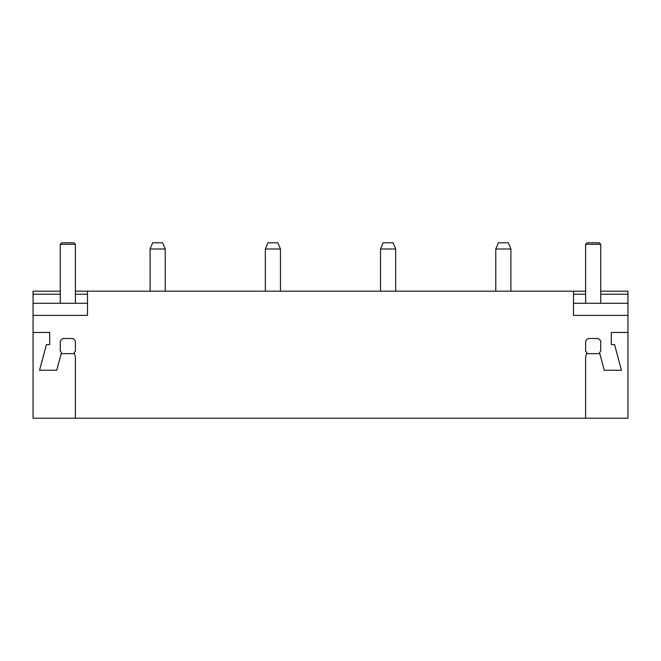 <?xml version="1.0" encoding="UTF-8"?>
<svg xmlns="http://www.w3.org/2000/svg" width="661" height="661" viewBox="0 0 661 661"><rect width="100%" height="100%" fill="white"/><g stroke="black" fill="none" stroke-linecap="round" stroke-linejoin="round"><path stroke-width="0.99" d="M585.605 291.179L75.395 291.179M60.267 291.179L33.05 291.179L33.05 294.211L60.267 294.211M87.492 291.179L87.492 315.38L33.05 315.38L33.05 418.206L627.95 418.206L627.95 291.179L600.733 291.179M585.605 357.072L585.605 418.206L585.605 357.072L586.819 352.553A9.08 9.08 0 0 1 585.605 351.09L585.605 341.059L585.605 351.09M588.158 338.515L598.188 338.515L588.158 338.515A9.097 9.097 0 0 0 585.605 341.059M600.733 341.059L600.733 351.09L600.733 341.059A9.097 9.097 0 0 0 598.188 338.515M627.95 332.466L611.318 332.466L611.318 344.563L614.556 344.563L621.447 370.267L604.27 370.267L599.519 352.553A9.08 9.08 0 0 0 600.733 351.09M627.95 315.38L573.508 315.38L573.508 291.179M33.05 332.466L49.682 332.466L49.682 344.563L46.444 344.563L39.553 370.267L56.73 370.267L61.481 352.553A9.08 9.08 0 0 1 60.267 351.09L60.267 341.059L60.267 351.09M75.395 357.072L75.395 418.206L75.395 357.072L74.181 352.553A9.08 9.08 0 0 0 75.395 351.09L75.395 341.059A9.097 9.097 0 0 0 72.842 338.515L62.812 338.515A9.097 9.097 0 0 0 60.267 341.059M33.05 315.38L33.05 294.211M87.492 303.283L33.05 303.283M87.492 294.211L75.395 294.211M627.95 303.283L573.508 303.283M627.95 294.211L600.733 294.211M585.605 294.211L573.508 294.211M165.217 291.179L165.217 248.99L150.097 248.99L150.097 291.179M165.217 248.99L162.647 242.794L152.666 242.794L150.097 248.99M280.446 291.179L280.446 248.99L265.325 248.99L265.325 291.179M280.446 248.99L277.876 242.794L267.895 242.794L265.325 248.99M395.675 291.179L395.675 248.99L380.554 248.99L380.554 291.179M395.675 248.99L393.105 242.794L383.124 242.794L380.554 248.99M510.903 291.179L510.903 248.99L495.783 248.99L495.783 291.179M510.903 248.99L508.334 242.794L498.353 242.794L495.783 248.99M72.842 338.515L62.812 338.515M61.192 353.635L74.47 353.635M75.395 341.059L75.395 351.09M75.395 303.283L75.395 244.306L60.267 244.306L60.267 303.283M75.395 244.306L73.883 242.794L61.779 242.794L60.267 244.306M586.53 353.635L599.808 353.635M600.733 303.283L600.733 244.306L585.605 244.306L585.605 303.283M600.733 244.306L599.221 242.794L587.117 242.794L585.605 244.306"/></g></svg>

